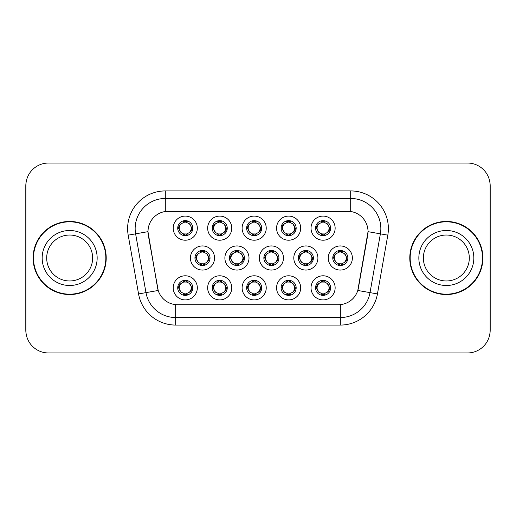 <?xml version="1.0" encoding="UTF-8"?>
<svg xmlns="http://www.w3.org/2000/svg" width="516" height="516" viewBox="0 0 516 516"><rect width="100%" height="100%" fill="white"/><g stroke="black" fill="none" stroke-linecap="round" stroke-linejoin="round"><path stroke-width="0.77" d="M300.686 287.844A12.062 12.062 0 0 1 288.631 299.906A12.062 12.062 0 0 1 276.57 287.844A12.062 12.062 0 0 1 288.631 275.789A12.062 12.062 0 0 1 300.686 287.844M281.091 287.844A7.534 7.534 0 0 0 288.631 295.384A7.534 7.534 0 0 0 296.165 287.844A7.534 7.534 0 0 0 288.631 280.311A7.534 7.534 0 0 0 281.091 287.844L281.91 287.844L284.477 292.217A6.031 6.031 0 0 1 284.477 283.471C282.826 284.613 281.975 286.07 281.91 287.844M266.23 287.844A12.062 12.062 0 0 1 254.169 299.906A12.062 12.062 0 0 1 242.114 287.844A12.062 12.062 0 0 1 254.169 275.789A12.062 12.062 0 0 1 266.23 287.844M246.635 287.844A7.534 7.534 0 0 0 254.169 295.384A7.534 7.534 0 0 0 261.709 287.844A7.534 7.534 0 0 0 254.169 280.311A7.534 7.534 0 0 0 246.635 287.844L247.454 287.844L250.021 292.217A6.031 6.031 0 0 1 250.021 283.471C248.37 284.613 247.512 286.07 247.454 287.844M231.774 287.844A12.062 12.062 0 0 1 219.713 299.906A12.062 12.062 0 0 1 207.658 287.844A12.062 12.062 0 0 1 219.713 275.789A12.062 12.062 0 0 1 231.774 287.844M212.179 287.844A7.534 7.534 0 0 0 219.713 295.384A7.534 7.534 0 0 0 227.253 287.844A7.534 7.534 0 0 0 219.713 280.311A7.534 7.534 0 0 0 212.179 287.844L212.992 287.844L215.565 292.217A6.031 6.031 0 0 1 215.565 283.471C213.914 284.613 213.056 286.07 212.992 287.844M197.318 287.844A12.062 12.062 0 0 1 185.257 299.906A12.062 12.062 0 0 1 173.202 287.844A12.062 12.062 0 0 1 185.257 275.789A12.062 12.062 0 0 1 197.318 287.844M177.723 287.844A7.534 7.534 0 0 0 185.257 295.384A7.534 7.534 0 0 0 192.797 287.844A7.534 7.534 0 0 0 185.257 280.311A7.534 7.534 0 0 0 177.723 287.844L178.536 287.844L181.11 292.217A6.031 6.031 0 0 1 181.103 283.471C179.458 284.613 178.6 286.07 178.536 287.844M335.142 287.844A12.062 12.062 0 0 1 323.087 299.906A12.062 12.062 0 0 1 311.025 287.844A12.062 12.062 0 0 1 323.087 275.789A12.062 12.062 0 0 1 335.142 287.844M315.547 287.844A7.534 7.534 0 0 0 323.087 295.384A7.534 7.534 0 0 0 330.621 287.844A7.534 7.534 0 0 0 323.087 280.311A7.534 7.534 0 0 0 315.547 287.844L316.366 287.844L318.933 292.217A6.031 6.031 0 0 1 318.933 283.471C317.288 284.613 316.431 286.07 316.366 287.844M317.914 258A12.062 12.062 0 0 1 305.859 270.062A12.062 12.062 0 0 1 293.798 258A12.062 12.062 0 0 1 305.859 245.939A12.062 12.062 0 0 1 317.914 258M298.319 258A7.534 7.534 0 0 0 305.859 265.534A7.534 7.534 0 0 0 313.393 258A7.534 7.534 0 0 0 305.859 250.466A7.534 7.534 0 0 0 298.319 258L299.138 258.013L301.705 262.373A6.031 6.031 0 0 1 301.712 253.62C300.054 254.769 299.196 256.226 299.138 258.013M283.458 258A12.062 12.062 0 0 1 271.403 270.062A12.062 12.062 0 0 1 259.342 258A12.062 12.062 0 0 1 271.403 245.939A12.062 12.062 0 0 1 283.458 258M263.863 258A7.534 7.534 0 0 0 271.403 265.534A7.534 7.534 0 0 0 278.937 258A7.534 7.534 0 0 0 271.403 250.466A7.534 7.534 0 0 0 263.863 258L264.682 258.013L267.249 262.373A6.031 6.031 0 0 1 267.256 253.62C265.598 254.769 264.74 256.226 264.682 258.013M249.002 258A12.062 12.062 0 0 1 236.941 270.062A12.062 12.062 0 0 1 224.886 258A12.062 12.062 0 0 1 236.941 245.939A12.062 12.062 0 0 1 249.002 258M229.407 258A7.534 7.534 0 0 0 236.941 265.534A7.534 7.534 0 0 0 244.481 258A7.534 7.534 0 0 0 236.941 250.466A7.534 7.534 0 0 0 229.407 258L230.22 258.013L232.793 262.373A6.031 6.031 0 0 1 232.8 253.62A6.031 6.031 0 0 0 230.916 258M214.546 258A12.062 12.062 0 0 1 202.485 270.062A12.062 12.062 0 0 1 190.43 258A12.062 12.062 0 0 1 202.485 245.939A12.062 12.062 0 0 1 214.546 258M194.951 258A7.534 7.534 0 0 0 202.485 265.534A7.534 7.534 0 0 0 210.025 258A7.534 7.534 0 0 0 202.485 250.466A7.534 7.534 0 0 0 194.951 258L195.764 258.013L198.338 262.373A6.031 6.031 0 0 1 198.344 253.62C196.68 254.769 195.828 256.226 195.764 258.013M352.37 258A12.062 12.062 0 0 1 340.315 270.062A12.062 12.062 0 0 1 328.253 258A12.062 12.062 0 0 1 340.315 245.939A12.062 12.062 0 0 1 352.37 258M332.775 258A7.534 7.534 0 0 0 340.315 265.534A7.534 7.534 0 0 0 347.849 258A7.534 7.534 0 0 0 340.315 250.466A7.534 7.534 0 0 0 332.775 258L333.594 258.013L336.161 262.373A6.031 6.031 0 0 1 336.174 253.62C334.51 254.769 333.652 256.226 333.594 258.013M300.686 228.156A12.062 12.062 0 0 1 288.631 240.211A12.062 12.062 0 0 1 276.57 228.156A12.062 12.062 0 0 1 288.631 216.094A12.062 12.062 0 0 1 300.686 228.156M281.091 228.156A7.534 7.534 0 0 0 288.631 235.689A7.534 7.534 0 0 0 296.165 228.156A7.534 7.534 0 0 0 288.631 220.616A7.534 7.534 0 0 0 281.091 228.156M266.23 228.156A12.062 12.062 0 0 1 254.169 240.211A12.062 12.062 0 0 1 242.114 228.156A12.062 12.062 0 0 1 254.169 216.094A12.062 12.062 0 0 1 266.23 228.156M246.635 228.156A7.534 7.534 0 0 0 254.169 235.689A7.534 7.534 0 0 0 261.709 228.156A7.534 7.534 0 0 0 254.169 220.616A7.534 7.534 0 0 0 246.635 228.156M231.774 228.156A12.062 12.062 0 0 1 219.713 240.211A12.062 12.062 0 0 1 207.658 228.156A12.062 12.062 0 0 1 219.713 216.094A12.062 12.062 0 0 1 231.774 228.156M212.179 228.156A7.534 7.534 0 0 0 219.713 235.689A7.534 7.534 0 0 0 227.253 228.156A7.534 7.534 0 0 0 219.713 220.616A7.534 7.534 0 0 0 212.179 228.156M197.318 228.156A12.062 12.062 0 0 1 185.257 240.211A12.062 12.062 0 0 1 173.202 228.156A12.062 12.062 0 0 1 185.257 216.094A12.062 12.062 0 0 1 197.318 228.156M177.723 228.156A7.534 7.534 0 0 0 185.257 235.689A7.534 7.534 0 0 0 192.797 228.156A7.534 7.534 0 0 0 185.257 220.616A7.534 7.534 0 0 0 177.723 228.156M335.142 228.156A12.062 12.062 0 0 1 323.087 240.211A12.062 12.062 0 0 1 311.025 228.156A12.062 12.062 0 0 1 323.087 216.094A12.062 12.062 0 0 1 335.142 228.156M315.547 228.156A7.534 7.534 0 0 0 323.087 235.689A7.534 7.534 0 0 0 330.621 228.156A7.534 7.534 0 0 0 323.087 220.616A7.534 7.534 0 0 0 315.547 228.156M138.559 293.933L128.194 235.154A37.681 37.681 0 0 1 165.301 190.926L350.699 190.926A37.681 37.681 0 0 1 387.806 235.154L377.441 293.933A37.681 37.681 0 0 1 340.334 325.074L175.666 325.074A37.681 37.681 0 0 1 138.559 293.933L158.206 290.469L148.279 235.154A20.35 20.35 0 0 1 168.313 211.276L347.687 211.276A20.35 20.35 0 0 1 367.721 235.154L358.42 287.909A20.35 20.35 0 0 1 338.38 304.724L177.62 304.724A20.35 20.35 0 0 1 157.58 287.909L147.969 231.665L135.611 233.845A30.147 30.147 0 0 1 165.301 198.46L350.699 198.46A30.147 30.147 0 0 1 380.389 233.845L370.024 292.63A30.147 30.147 0 0 1 340.334 317.54L175.666 317.54A30.147 30.147 0 0 1 145.976 292.63L135.611 233.845A30.147 30.147 0 0 1 135.153 228.607M33.108 258A36.552 36.552 0 0 0 69.66 294.552A36.552 36.552 0 0 0 106.212 258A36.552 36.552 0 0 0 69.66 221.448A36.552 36.552 0 0 0 33.108 258M409.788 258A36.552 36.552 0 0 0 446.34 294.552A36.552 36.552 0 0 0 482.892 258A36.552 36.552 0 0 0 446.34 221.448A36.552 36.552 0 0 0 409.788 258M165.301 190.926L165.301 211.495L350.699 211.495L350.699 190.926M147.969 231.62L148.189 228.607M338.38 304.724L177.62 304.724M387.806 235.154L368.031 231.665L357.794 290.469L377.441 293.933M358.42 287.909L358.298 288.554M157.703 288.554L157.58 287.909M490.123 185.65A22.607 22.607 0 0 0 467.515 163.043L48.485 163.043A22.607 22.607 0 0 0 25.877 185.65L25.877 330.35A22.607 22.607 0 0 0 48.485 352.957L467.515 352.957A22.607 22.607 0 0 0 490.123 330.35L490.123 185.65M26.277 181.406A22.607 22.607 0 0 0 25.8 186.024L25.8 329.976A22.607 22.607 0 0 0 26.277 334.594M489.723 334.594A22.607 22.607 0 0 0 490.2 329.976L490.2 186.024A22.607 22.607 0 0 0 489.723 181.406M329.118 228.156A6.031 6.031 0 0 1 327.234 232.529C328.885 231.387 329.743 229.93 329.808 228.156L327.234 223.783A6.031 6.031 0 0 1 329.118 228.156M321.603 235.548L322.236 234.122L318.933 232.529C316.456 229.607 316.456 226.692 318.933 223.783C317.282 224.924 316.424 226.382 316.366 228.162L318.933 232.529A6.031 6.031 0 0 1 318.946 223.776A6.031 6.031 0 0 0 317.056 228.156M323.416 220.629L323.345 222.132L324.622 222.325A6.031 6.031 0 0 1 324.667 222.338L325.293 220.951M321.32 222.39L322.822 222.132L322.797 221.57M322.758 220.629L322.822 222.132M324.57 220.764L323.726 222.164L327.234 223.783C329.718 226.698 329.718 229.614 327.234 232.529L324.667 233.974L325.293 235.361M324.57 235.548L323.932 234.122L324.667 233.974M323.726 234.148L324.377 235.58M324.693 233.967L321.32 233.922M321.603 220.764L322.236 222.183L318.933 223.783M322.442 222.164L321.791 220.732M346.346 258A6.031 6.031 0 0 1 344.462 262.373C346.113 261.231 346.971 259.774 347.036 258L344.462 253.627A6.031 6.031 0 0 1 346.346 258M340.644 250.473L340.579 251.976L341.85 252.169A6.031 6.031 0 0 1 341.895 252.182L342.521 250.795M338.548 252.234L340.05 251.976L340.025 251.415M339.986 250.473L340.05 251.976M341.798 250.608L340.96 252.008L344.462 253.627C346.945 256.549 346.945 259.458 344.462 262.373L341.895 263.818L342.521 265.205M341.798 265.392L341.16 263.966L341.895 263.818M340.96 263.992L341.605 265.424M341.921 263.811L338.554 263.766M338.831 265.392L339.67 263.992L338.728 263.818L338.109 265.205M338.831 250.608L339.463 252.034L336.161 253.627C333.684 256.542 333.684 259.451 336.161 262.373L338.728 263.818M324.57 295.236L323.932 293.817L327.234 292.217C329.718 289.308 329.718 286.393 327.234 283.471A6.031 6.031 0 0 1 327.228 292.224C328.885 291.076 329.743 289.618 329.808 287.838L327.234 283.471L324.667 282.026L325.293 280.639M322.758 295.371L322.822 293.868L321.545 293.675A6.031 6.031 0 0 1 321.5 293.662L320.881 295.049M324.848 293.61L323.351 293.868L323.371 294.43M323.416 295.371L323.351 293.868M321.603 295.236L322.442 293.836L318.933 292.217C316.456 289.302 316.456 286.386 318.933 283.471L321.5 282.026L320.881 280.639M321.603 280.452L322.236 281.878L321.5 282.026M322.442 281.852L321.791 280.42M321.474 282.033L324.848 282.078M324.57 280.452L323.726 281.852L324.667 282.026M323.726 293.836L324.377 295.268M92.635 258A22.968 22.968 0 0 0 69.66 235.032A22.968 22.968 0 0 0 46.692 258A22.968 22.968 0 0 0 69.66 280.968A22.968 22.968 0 0 0 92.635 258A22.968 22.968 0 0 1 69.66 280.968A22.968 22.968 0 0 1 46.692 258M105.838 258A36.178 36.178 0 0 0 69.66 221.822A36.178 36.178 0 0 0 33.488 258A36.178 36.178 0 0 0 69.66 294.178A36.178 36.178 0 0 0 105.838 258M469.308 258A22.968 22.968 0 0 0 446.34 235.032A22.968 22.968 0 0 0 423.365 258A22.968 22.968 0 0 0 446.34 280.968A22.968 22.968 0 0 0 469.308 258A22.968 22.968 0 0 1 446.34 280.968A22.968 22.968 0 0 1 423.365 258M482.512 258A36.178 36.178 0 0 0 446.34 221.822A36.178 36.178 0 0 0 410.162 258A36.178 36.178 0 0 0 446.34 294.178A36.178 36.178 0 0 0 482.512 258M294.655 228.156A6.031 6.031 0 0 1 292.778 232.529C294.43 231.387 295.287 229.93 295.352 228.156L292.778 223.783A6.031 6.031 0 0 1 294.655 228.156M287.148 220.764L287.78 222.183L284.477 223.783C282 226.692 282 229.607 284.477 232.529A6.031 6.031 0 0 1 284.484 223.776C282.826 224.924 281.968 226.382 281.91 228.162L284.477 232.529L287.044 233.974L286.425 235.361M288.96 220.629L288.889 222.132L290.166 222.325A6.031 6.031 0 0 1 290.211 222.338L290.83 220.951M286.864 222.39L288.367 222.132L288.341 221.57M288.302 220.629L288.367 222.132M290.108 220.764L289.27 222.164L292.778 223.783C295.262 226.698 295.262 229.614 292.778 232.529L290.211 233.974L290.83 235.361M290.108 235.548L289.476 234.122L290.211 233.974M290.237 233.967L286.864 233.922M287.148 235.548L287.986 234.148L287.044 233.974M287.986 222.164L287.335 220.732M260.199 228.156A6.031 6.031 0 0 1 258.322 232.529C259.974 231.387 260.825 229.93 260.89 228.156L258.322 223.783A6.031 6.031 0 0 1 260.199 228.156M252.692 220.764L253.324 222.183L250.021 223.783C247.538 226.692 247.538 229.607 250.021 232.529A6.031 6.031 0 0 1 250.028 223.776C248.37 224.924 247.512 226.382 247.454 228.162L250.021 232.529L252.588 233.974L251.969 235.361M254.498 220.629L254.433 222.132L255.71 222.325A6.031 6.031 0 0 1 255.755 222.338L256.375 220.951M252.408 222.39L253.911 222.132L253.885 221.57M253.84 220.629L253.911 222.132M255.652 220.764L254.814 222.164L258.322 223.783C260.799 226.698 260.799 229.614 258.322 232.529L255.755 233.974L256.375 235.361M255.652 235.548L255.02 234.122L255.755 233.974M254.814 234.148L255.465 235.58M255.781 233.967L252.408 233.922M252.692 235.548L253.53 234.148L252.588 233.974M225.744 228.156A6.031 6.031 0 0 1 223.867 232.529C225.511 231.387 226.369 229.93 226.434 228.156L223.867 223.783A6.031 6.031 0 0 1 225.744 228.156M218.229 220.764L218.868 222.183L215.565 223.783C213.082 226.692 213.082 229.607 215.565 232.529A6.031 6.031 0 0 1 215.572 223.776C213.914 224.924 213.056 226.382 212.992 228.162L215.565 232.529L218.133 233.974L217.513 235.361M220.042 220.629L219.977 222.132L221.254 222.325A6.031 6.031 0 0 1 221.3 222.338L221.919 220.951M217.952 222.39L219.448 222.132L219.429 221.57M219.384 220.629L219.448 222.132M221.196 220.764L220.358 222.164L223.867 223.783C226.343 226.698 226.343 229.614 223.867 232.529L221.3 233.974L221.919 235.361M221.196 235.548L220.564 234.122L221.3 233.974M220.358 234.148L221.009 235.58M221.325 233.967L217.952 233.922M218.229 235.548L219.074 234.148L218.133 233.974M219.074 222.164L218.423 220.732M191.288 228.156A6.031 6.031 0 0 1 189.411 232.529C191.055 231.387 191.913 229.93 191.978 228.156L189.411 223.783A6.031 6.031 0 0 1 191.288 228.156M183.773 220.764L184.412 222.183L181.11 223.783C178.626 226.692 178.626 229.607 181.11 232.529A6.031 6.031 0 0 1 181.116 223.776C179.452 224.924 178.6 226.382 178.536 228.162L181.11 232.529L183.677 233.974L183.051 235.361M185.586 220.629L185.521 222.132L186.798 222.325A6.031 6.031 0 0 1 186.844 222.338L187.463 220.951M183.496 222.39L184.992 222.132L184.973 221.57M184.928 220.629L184.992 222.132M186.74 220.764L185.902 222.164L189.411 223.783C191.888 226.698 191.888 229.614 189.411 232.529L186.844 233.974L183.496 233.922M186.74 235.548L186.108 234.122L186.844 233.974L187.463 235.361M185.902 234.148L186.553 235.58M183.773 235.548L184.612 234.148L183.677 233.974M290.108 295.236L289.476 293.817L292.778 292.217C295.262 289.308 295.262 286.393 292.778 283.471A6.031 6.031 0 0 1 292.772 292.224C294.43 291.076 295.287 289.618 295.352 287.838L292.778 283.471L290.211 282.026L290.83 280.639M288.302 295.371L288.367 293.868L287.09 293.675A6.031 6.031 0 0 1 287.044 293.662L286.425 295.049M290.392 293.61L288.889 293.868L288.915 294.43M288.96 295.371L288.889 293.868M287.148 295.236L287.986 293.836L284.477 292.217C282 289.302 282 286.386 284.477 283.471L287.044 282.026L286.425 280.639M287.148 280.452L287.78 281.878L287.044 282.026M287.986 281.852L287.335 280.42M287.019 282.033L290.392 282.078M290.108 280.452L289.27 281.852L290.211 282.026M255.652 295.236L255.02 293.817L258.322 292.217C260.799 289.308 260.799 286.393 258.322 283.471A6.031 6.031 0 0 1 258.316 292.224C259.974 291.076 260.832 289.618 260.89 287.838L258.322 283.471L255.755 282.026L256.375 280.639M253.84 295.371L253.911 293.868L252.634 293.675A6.031 6.031 0 0 1 252.588 293.662L251.969 295.049M255.936 293.61L254.433 293.868L254.459 294.43M254.498 295.371L254.433 293.868M252.692 295.236L253.53 293.836L250.021 292.217C247.538 289.302 247.538 286.386 250.021 283.471L252.588 282.026L251.969 280.639M252.692 280.452L253.324 281.878L252.588 282.026M252.563 282.033L255.936 282.078M255.652 280.452L254.814 281.852L255.755 282.026M254.814 293.836L255.465 295.268M221.196 280.452L220.564 281.878L223.867 283.471C226.343 286.393 226.343 289.308 223.867 292.217C225.518 291.076 226.376 289.618 226.434 287.838L223.867 283.471A6.031 6.031 0 0 1 223.854 292.224A6.031 6.031 0 0 0 225.744 287.844M219.384 295.371L219.455 293.868L218.178 293.675A6.031 6.031 0 0 1 218.133 293.662L217.513 295.049M221.48 293.61L219.977 293.868L220.003 294.43M220.042 295.371L219.977 293.868M218.229 295.236L219.074 293.836L215.565 292.217C213.082 289.302 213.082 286.386 215.565 283.471L218.133 282.026L217.513 280.639M218.229 280.452L218.868 281.878L218.133 282.026M219.074 281.852L218.423 280.42M218.107 282.033L221.48 282.078M221.196 295.236L220.564 293.817L223.867 292.217M220.358 293.836L221.009 295.268M186.74 295.236L186.108 293.817L189.411 292.217C191.888 289.308 191.888 286.393 189.411 283.471A6.031 6.031 0 0 1 189.398 292.224C191.062 291.076 191.92 289.618 191.978 287.838L189.411 283.471L186.844 282.026L187.463 280.639M184.928 295.371L184.992 293.868L183.722 293.675A6.031 6.031 0 0 1 183.677 293.662L183.051 295.049M187.024 293.61L185.521 293.868L185.547 294.43M185.586 295.371L185.521 293.868M183.773 295.236L184.612 293.836L181.11 292.217C178.626 289.302 178.626 286.386 181.103 283.471L183.677 282.026L187.018 282.078M183.773 280.452L184.412 281.878L183.677 282.026L183.051 280.639M186.74 280.452L185.902 281.852L186.844 282.026M185.902 293.836L186.553 295.268M311.883 258A6.031 6.031 0 0 1 310.006 262.373C311.658 261.231 312.515 259.774 312.58 258L310.006 253.627A6.031 6.031 0 0 1 311.883 258M306.188 250.473L306.117 251.976L307.394 252.169A6.031 6.031 0 0 1 307.439 252.182L308.058 250.795M304.092 252.234L305.595 251.976L305.569 251.415M305.53 250.473L305.595 251.976M307.343 250.608L306.498 252.008L310.006 253.627C312.49 256.549 312.49 259.458 310.006 262.373L307.439 263.818L308.058 265.205M307.343 265.392L306.704 263.966L307.439 263.818M306.498 263.992L307.149 265.424M307.465 263.811L304.092 263.766M304.375 265.392L305.214 263.992L304.272 263.818L303.653 265.205M304.375 250.608L305.008 252.034L301.705 253.627C299.228 256.542 299.228 259.451 301.705 262.373L304.272 263.818M305.214 252.008L304.563 250.576M277.427 258A6.031 6.031 0 0 1 275.55 262.373C277.202 261.231 278.053 259.774 278.118 258L275.55 253.627A6.031 6.031 0 0 1 277.427 258M271.726 250.473L271.661 251.976L272.938 252.169A6.031 6.031 0 0 1 272.983 252.182L273.603 250.795M269.636 252.234L271.139 251.976L271.113 251.415M271.074 250.473L271.139 251.976M272.88 250.608L272.042 252.008L275.55 253.627C278.027 256.549 278.027 259.458 275.55 262.373L272.983 263.818L269.636 263.766M272.88 265.392L272.248 263.966L272.983 263.818L273.603 265.205M272.042 263.992L272.693 265.424M269.92 265.392L270.758 263.992L269.816 263.818L269.197 265.205M269.92 250.608L270.552 252.034L267.249 253.627C264.772 256.542 264.772 259.451 267.249 262.373L269.816 263.818M270.758 252.008L270.107 250.576M242.971 258A6.031 6.031 0 0 1 241.095 262.373C242.746 261.231 243.597 259.774 243.662 258L241.095 253.627A6.031 6.031 0 0 1 242.971 258M237.27 250.473L237.205 251.976L238.482 252.169A6.031 6.031 0 0 1 238.527 252.182L239.147 250.795M235.18 252.234L236.683 251.976L236.657 251.415M236.612 250.473L236.683 251.976M238.424 250.608L237.586 252.008L241.095 253.627C243.571 256.549 243.571 259.458 241.095 262.373L238.527 263.818L239.147 265.205M238.424 265.392L237.792 263.966L238.527 263.818M237.586 263.992L238.237 265.424M238.553 263.811L235.18 263.766M235.457 265.392L236.302 263.992L235.361 263.818L234.741 265.205M235.457 250.608L236.096 252.034L232.793 253.627C230.31 256.542 230.31 259.451 232.793 262.373L235.361 263.818M236.302 252.008L235.651 250.576M232.793 253.627C231.142 254.769 230.284 256.226 230.22 258.013M208.516 258A6.031 6.031 0 0 1 206.639 262.373C208.283 261.231 209.141 259.774 209.206 258L206.639 253.627A6.031 6.031 0 0 1 208.516 258M202.814 250.473L202.749 251.976L204.026 252.169A6.031 6.031 0 0 1 204.072 252.182L204.691 250.795M200.724 252.234L202.22 251.976L202.201 251.415M202.156 250.473L202.22 251.976M203.968 250.608L203.13 252.008L206.639 253.627C209.115 256.549 209.115 259.458 206.639 262.373L204.072 263.818L204.691 265.205M203.968 265.392L203.336 263.966L204.072 263.818M204.097 263.811L200.724 263.766M201.001 265.392L201.84 263.992L200.905 263.818L200.279 265.205M201.001 250.608L201.64 252.034L198.338 253.627C195.854 256.542 195.854 259.451 198.338 262.373L200.905 263.818M201.84 252.008L201.195 250.576M340.334 304.634L340.334 325.074M175.666 325.074L175.666 304.634M128.194 235.154L135.611 233.845M329.808 228.156L330.621 228.156M315.547 228.149L316.366 228.162M321.5 222.338L320.881 220.951M321.5 233.974L320.881 235.361M334.284 258A6.031 6.031 0 0 1 336.174 253.62M347.036 258L347.849 258M338.728 252.182L338.109 250.795M329.118 287.844A6.031 6.031 0 0 1 327.228 292.224M330.621 287.851L329.808 287.838M324.667 293.662L325.293 295.049M97.156 258A27.496 27.496 0 0 0 69.66 230.504A27.496 27.496 0 0 0 42.17 258A27.496 27.496 0 0 0 69.66 285.496A27.496 27.496 0 0 0 97.156 258M473.83 258A27.496 27.496 0 0 0 446.34 230.504A27.496 27.496 0 0 0 418.844 258A27.496 27.496 0 0 0 446.34 285.496A27.496 27.496 0 0 0 473.83 258M282.6 228.156A6.031 6.031 0 0 1 284.484 223.776M295.352 228.156L296.165 228.156M281.091 228.149L281.91 228.162M287.044 222.338L286.425 220.951M248.144 228.156A6.031 6.031 0 0 1 250.028 223.776M260.89 228.156L261.709 228.156M246.635 228.149L247.454 228.162M252.588 222.338L251.969 220.951M213.689 228.156A6.031 6.031 0 0 1 215.572 223.776M226.434 228.156L227.253 228.156M212.179 228.149L212.992 228.162M218.133 222.338L217.513 220.951M179.226 228.156A6.031 6.031 0 0 1 181.116 223.776M191.978 228.156L192.797 228.156M177.723 228.149L178.536 228.162M183.677 222.338L183.051 220.951M294.655 287.844A6.031 6.031 0 0 1 292.772 292.224M296.165 287.851L295.352 287.838M290.211 293.662L290.83 295.049M260.199 287.844A6.031 6.031 0 0 1 258.316 292.224M261.709 287.851L260.89 287.838M255.755 293.662L256.375 295.049M227.253 287.851L226.434 287.838M221.3 293.662L221.919 295.049M221.3 282.026L221.919 280.639M191.288 287.844A6.031 6.031 0 0 1 189.398 292.224M192.797 287.851L191.978 287.838M186.844 293.662L187.463 295.049M299.828 258A6.031 6.031 0 0 1 301.712 253.62M312.58 258L313.393 258M304.272 252.182L303.653 250.795M265.372 258A6.031 6.031 0 0 1 267.256 253.62M278.118 258L278.937 258M269.816 252.182L269.197 250.795M243.662 258L244.481 258M235.361 252.182L234.741 250.795M196.454 258A6.031 6.031 0 0 1 198.344 253.62M209.206 258L210.025 258M200.905 252.182L200.279 250.795M324.377 220.732L323.726 222.157M321.791 235.58L322.448 234.148M341.605 250.576L340.953 252.001M339.676 252.001L339.018 250.576M339.018 265.424L339.676 263.999M321.791 295.268L322.448 293.843M324.377 280.42L323.726 281.852M289.921 220.732L289.263 222.157M289.263 234.148L289.921 235.58M287.335 235.58L287.993 234.148M255.465 220.732L254.807 222.157M253.537 222.157L252.879 220.732M252.879 235.58L253.537 234.148M221.009 220.732L220.351 222.157M218.423 235.58L219.074 234.148M186.553 220.732L185.895 222.157M184.618 222.157L183.967 220.732M183.967 235.58L184.618 234.148M287.335 295.268L287.993 293.843M289.263 293.843L289.921 295.268M289.921 280.42L289.263 281.852M252.879 295.268L253.537 293.843M253.537 281.852L252.879 280.42M255.465 280.42L254.807 281.852M218.423 295.268L219.074 293.843M221.009 280.42L220.351 281.852M183.967 295.268L184.618 293.843M184.618 281.852L183.967 280.42M186.553 280.42L185.895 281.852M307.149 250.576L306.491 252.001M304.563 265.424L305.22 263.999M272.693 250.576L272.035 252.001M270.107 265.424L270.765 263.999M238.237 250.576L237.579 252.001M235.651 265.424L236.309 263.999M203.781 250.576L203.123 252.001M203.123 263.999L203.781 265.424M201.195 265.424L201.846 263.999"/></g></svg>
